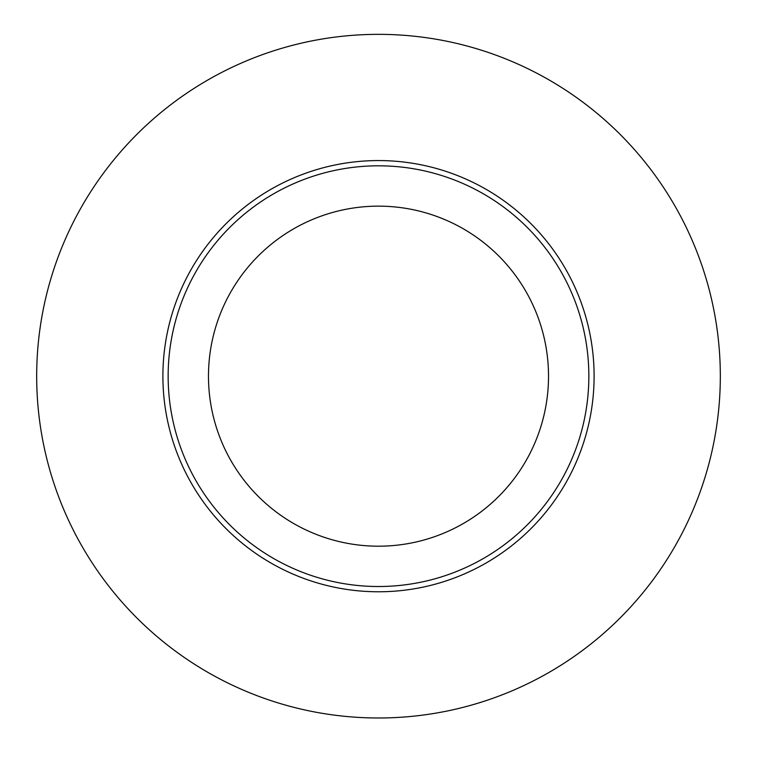 <?xml version="1.0" encoding="UTF-8"?>
<svg xmlns="http://www.w3.org/2000/svg" width="757" height="757" viewBox="0 0 757 757"><rect width="100%" height="100%" fill="white"/><g stroke="black" fill="none" stroke-linecap="round" stroke-linejoin="round"><path stroke-width="1.14" d="M378.5 586.514A210.351 210.351 0 0 0 560.672 270.997A210.351 210.351 0 0 0 196.328 270.997A210.351 210.351 0 0 0 378.5 586.514M378.5 717.986A341.814 341.814 0 0 0 674.525 205.261A341.814 341.814 0 0 0 82.475 205.261A341.814 341.814 0 0 0 378.5 717.986M378.5 546.194A170.022 170.022 0 0 1 231.254 291.161A170.022 170.022 0 0 1 525.746 291.161A170.022 170.022 0 0 1 378.5 546.194M378.5 591.775A215.613 215.613 0 0 0 565.224 268.366A215.613 215.613 0 0 0 191.776 268.366A215.613 215.613 0 0 0 378.5 591.775"/></g></svg>
